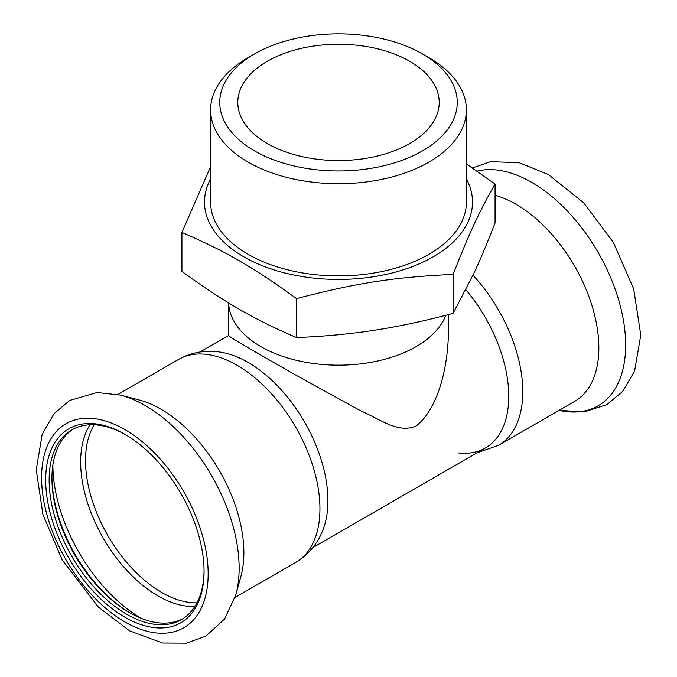 <?xml version="1.0" encoding="UTF-8"?>
<svg xmlns="http://www.w3.org/2000/svg" width="677" height="677" viewBox="0 0 677 677"><rect width="100%" height="100%" fill="white"/><g stroke="black" fill="none" stroke-linecap="round" stroke-linejoin="round"><path stroke-width="1.02" d="M448.36 314.593L448.36 335.496C447.438 368.508 437.951 408.849 416.186 425.968C398.482 433.5 382.573 420.578 360.443 410.685L298.227 376.446C255.669 352.277 226.693 335.453 228.64 335.496L228.64 302.924A109.86 63.426 0 0 0 297.415 360.562A109.86 63.426 0 0 0 416.186 346.59A109.86 63.426 180 0 1 260.814 346.59A109.86 63.426 180 0 1 228.657 302.932M445.838 315.245A109.86 63.426 180 0 1 416.186 346.59A109.86 63.426 0 0 0 445.838 315.245M73.243 429.091A109.556 63.249 -120 0 0 51.934 478.402A109.556 63.249 -120 0 0 129.4 612.575A109.556 63.249 -120 0 0 182.756 618.778M125.744 434.803A109.556 63.249 -120 0 0 71.821 429.87A109.556 63.249 -120 0 0 71.821 556.367A109.556 63.249 -120 0 0 181.377 619.624A109.556 63.249 -120 0 0 204.065 570.457M51.943 477.412A111.993 64.662 -120 0 0 130.263 613.066M178.491 359.47A117.18 67.658 -120 0 1 237.077 365.275A117.18 67.658 -120 0 1 313.637 468.543A117.18 67.658 -120 0 1 295.671 562.443C308.475 554.725 317.589 543.8 323.031 529.668A112.915 65.187 -120 0 0 248.087 362.415A112.915 65.187 -120 0 0 220.55 352.167C205.588 349.806 191.566 352.243 178.491 359.47L117.891 394.454M235.401 596.335A132.794 76.67 -120 0 0 235.808 594.914L240.927 576.305A117.18 67.658 -120 0 0 161.008 409.196A117.18 67.658 -120 0 0 139.115 399.955L120.43 395.08L97.073 392.516L69.68 400.445L53.957 413.765L42.186 434.321L36.219 469.762L42.93 514.545L62.14 559.811L98.385 607.117L129.645 630.862L162.505 643.023L186.378 643.15L205.8 636.177L224.595 619.015L235.808 594.914A132.794 76.67 -120 0 0 145.242 405.557A132.794 76.67 -120 0 0 120.43 395.08M124.873 434.296A111.993 64.662 -120 0 0 45.681 480.018A111.993 64.662 -120 0 0 124.873 617.187A111.993 64.662 -120 0 0 204.065 571.464A111.993 64.662 -120 0 0 124.873 434.296L124.873 434.296M465.869 289.824A112.915 65.187 60 0 1 508.655 400.911A112.915 65.187 60 0 1 458.524 452.913M495.073 195.272A117.18 67.658 60 0 1 515.992 204.251A117.18 67.658 60 0 1 592.544 307.51A117.18 67.658 60 0 1 574.587 401.419L498.509 445.331L477.099 452.761M495.073 184L495.073 222.936C487.567 242.307 480.577 258.952 474.095 272.882L453.116 313.333C425.105 320.864 399.015 326.483 374.83 330.19C350.652 333.964 324.554 336.418 296.551 337.552L296.551 298.616C356.415 282.952 393.244 277.248 453.116 274.388C469.161 233.421 479.028 212.163 495.073 184L466.394 163.944M453.116 313.333L453.116 274.388M296.551 337.552C276.047 328.912 256.938 319.468 239.235 309.211C221.54 299.031 202.431 286.413 181.927 271.375L181.927 232.439C225.754 251.345 252.716 266.907 296.551 298.616M210.606 166.584L181.927 232.439M210.606 178.99A133.995 77.364 0 0 0 269.124 268.261A133.995 77.364 0 0 0 433.255 256.778A133.995 77.364 0 0 0 466.394 178.99M254.535 53.932L248.061 57.663A127.894 73.844 0 0 0 210.606 109.877L210.606 202.076A127.894 73.844 0 0 0 289.553 270.292A127.894 73.844 0 0 0 428.939 254.281A127.894 73.844 0 0 0 466.394 202.076L466.394 109.877A127.894 73.844 0 0 0 428.939 57.663L422.465 53.932A118.737 68.555 0 0 0 254.535 53.932A118.737 68.555 0 0 0 254.535 150.878A118.737 68.555 0 0 0 422.465 150.878A118.737 68.555 0 0 0 422.465 53.932M210.606 109.877A127.894 73.844 0 0 0 289.553 178.102A127.894 73.844 0 0 0 428.939 162.091A127.894 73.844 0 0 0 466.394 109.877M409.712 143.516A100.704 58.137 0 0 0 439.204 102.405A100.704 58.137 0 0 0 338.5 44.259A100.704 58.137 0 0 0 237.796 102.405A100.704 58.137 0 0 0 299.962 156.116A100.704 58.137 0 0 0 409.712 143.516M52.882 465.006A125.541 72.481 -120 0 0 141.476 618.456M90.007 424.775A109.378 63.147 -120 0 0 103.293 538.198A109.378 63.147 -120 0 0 194.874 606.423M94.171 424.784A107.728 62.191 -120 0 0 107.829 535.583A107.728 62.191 -120 0 0 196.956 602.809M124.873 429.565A117.798 68.013 -120 0 0 52.738 532.181A117.798 68.013 -120 0 0 197.007 615.478A117.798 68.013 -120 0 0 124.873 429.565M473.003 275.226A117.18 67.658 60 0 1 498.509 445.331M477.006 171.129A132.794 76.67 60 0 1 531.758 182.401A132.794 76.67 60 0 1 624.626 328.48A132.794 76.67 60 0 1 559.117 410.347L584.039 411.954L606.914 404.592L622.73 391.416L634.628 370.962L640.78 335.064L633.664 288.876L613.345 242.366L583.786 202.905L548.336 174.505L519.301 162.742L490.613 161.659L472.385 167.964M228.64 335.453L199.901 352.048M485.367 447.988L312.808 547.617M295.671 562.443L235.071 597.427"/></g></svg>
